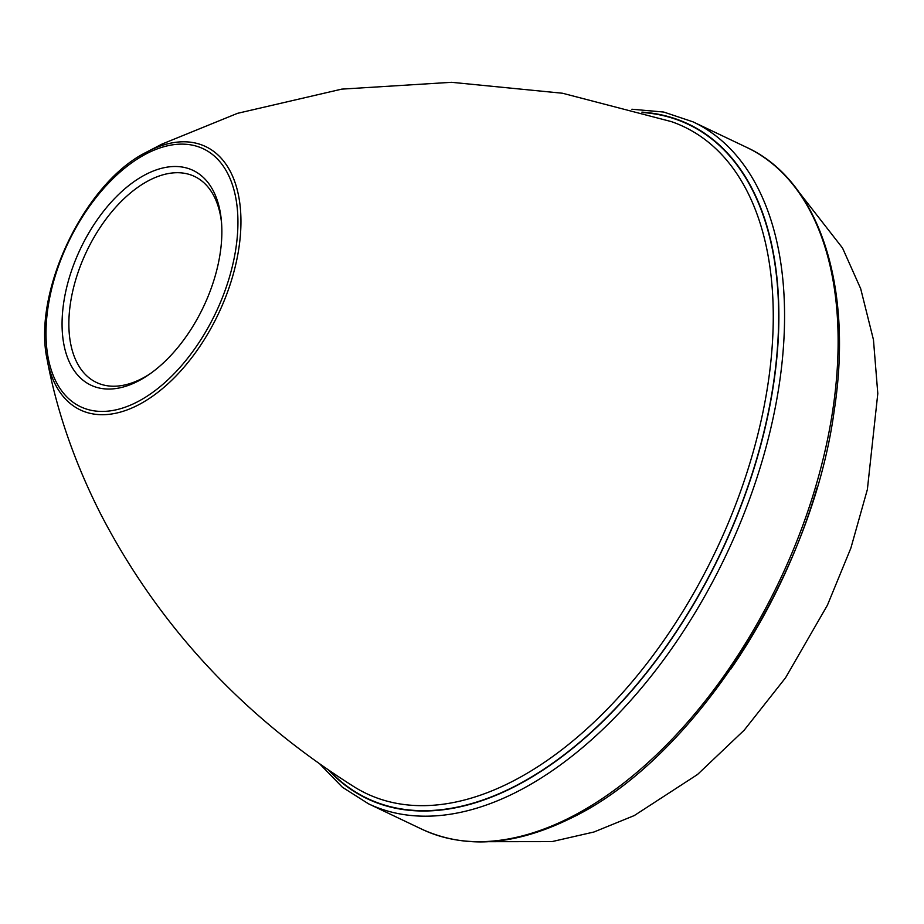 <?xml version="1.0" encoding="UTF-8"?>
<svg xmlns="http://www.w3.org/2000/svg" width="924" height="924" viewBox="0 0 924 924"><rect width="100%" height="100%" fill="white"/><g stroke="black" fill="none" stroke-linecap="round" stroke-linejoin="round"><path stroke-width="1.39" d="M221.587 223.25A114.091 65.269 -64.5 0 0 194.571 176.461A114.091 65.269 -64.5 0 0 150.416 179.718A114.091 65.269 -64.5 0 0 74.313 284.731A114.091 65.269 -64.5 0 0 96.512 382.49A114.091 65.269 -64.5 0 0 140.656 379.221A114.091 65.269 -64.5 0 0 149.861 373.954M147.055 173.804A118.907 68.018 -64.5 0 0 62.231 317.44A118.907 68.018 -64.5 0 0 136.879 381.739A118.907 68.018 -64.5 0 0 148.187 375.109A118.907 68.018 -64.5 0 0 221.425 221.217A118.907 68.018 -64.5 0 0 147.055 173.804M135.863 402.645A142.816 81.693 -64.5 0 0 237.734 230.134A142.816 81.693 -64.5 0 0 148.083 152.899A142.816 81.693 -64.5 0 0 46.2 325.41A142.816 81.693 -64.5 0 0 135.863 402.645M136.729 405.752A145.819 83.414 -64.5 0 0 240.748 229.614A145.819 83.414 -64.5 0 0 149.203 150.751A145.819 83.414 -64.5 0 0 145.542 152.656C84.223 183.518 32.409 292.388 47.124 359.448A145.819 83.414 -64.5 0 0 136.729 405.752M145.542 152.656L162.116 144.029L237.503 113.34L341.741 89.131L451.489 82.305L562.52 93.243L671.274 121.587A369.253 211.238 115.5 0 1 758.431 432.074A369.253 211.238 115.5 0 1 509.297 782.986A369.253 211.238 115.5 0 1 354.539 787.063C243.22 716.955 158.558 625.86 100.554 513.79C74.509 462.312 56.699 410.868 47.124 359.448M643.347 112.566A373.261 213.525 115.5 0 1 769.426 406.837A373.261 213.525 115.5 0 1 511.838 787.768A373.261 213.525 115.5 0 1 329.903 771.066M328.644 770.212A373.608 213.721 -64.5 0 0 511.815 788.068A373.608 213.721 -64.5 0 0 769.888 405.578A373.608 213.721 -64.5 0 0 641.891 112.127M320.097 764.298L342.4 787.236L368.48 803.799A377.616 216.02 -64.5 0 0 514.622 793A377.616 216.02 -64.5 0 0 766.516 445.414A377.616 216.02 -64.5 0 0 693.058 121.864L663.767 112.058L631.901 109.228M746.615 147.355C819.161 180.55 853.522 286.094 834.187 410.799C811.919 576.253 692.677 760.741 570.131 818.572C514.911 845.576 465.546 849.156 422.037 829.29A377.616 216.02 -64.5 0 0 568.179 818.491A377.616 216.02 -64.5 0 0 820.073 470.905A377.616 216.02 -64.5 0 0 746.615 147.355L693.058 121.864M817.07 487.722A369.531 211.388 115.5 0 1 730.63 669.334M422.037 829.29L368.48 803.799M798.613 191.684L842.538 248.036L860.683 288.681L873.457 339.766L877.8 393.555L867.382 489.443L850.877 548.082L827.396 605.243L785.562 677.777L744.259 730.11L697.505 774.508L634.245 815.58L593.947 832.004L551.905 841.625L489.235 841.695"/></g></svg>
